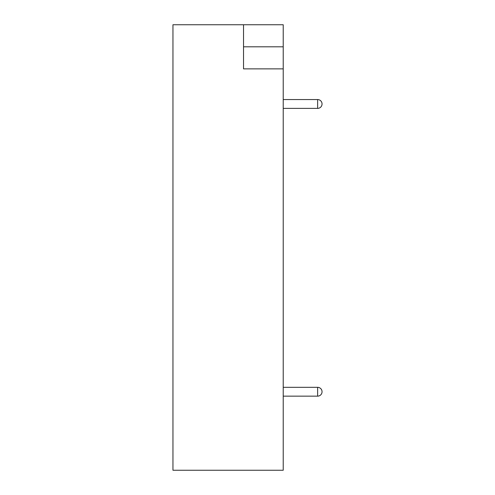 <?xml version="1.0" encoding="UTF-8"?>
<svg xmlns="http://www.w3.org/2000/svg" width="495" height="495" viewBox="0 0 495 495"><rect width="100%" height="100%" fill="white"/><g stroke="black" fill="none" stroke-linecap="round" stroke-linejoin="round"><path stroke-width="0.74" d="M283.227 46.802L283.227 24.75L172.953 24.75L172.953 470.25L283.227 470.25L283.227 46.802L243.528 46.802M243.528 24.75L243.528 68.861L283.227 68.861M317.635 108.38A4.412 4.412 0 0 0 322.047 103.969A4.412 4.412 0 0 1 317.635 108.38L283.227 108.38L317.635 108.38L317.635 99.557L283.227 99.557M317.635 396.149A4.412 4.412 0 0 0 322.047 391.737A4.412 4.412 0 0 1 317.635 396.149L283.227 396.149L317.635 396.149L317.635 387.325L283.227 387.325L317.635 387.325A4.412 4.412 0 0 1 322.047 391.737A4.412 4.412 0 0 0 317.635 387.325M322.047 103.969A4.412 4.412 0 0 0 317.635 99.557A4.412 4.412 0 0 1 322.047 103.969"/></g></svg>
